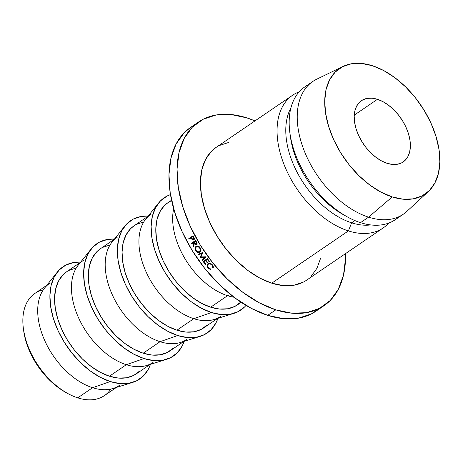 <?xml version="1.0" encoding="UTF-8"?>
<svg xmlns="http://www.w3.org/2000/svg" width="463" height="463" viewBox="0 0 463 463"><rect width="100%" height="100%" fill="white"/><g stroke="black" fill="none" stroke-linecap="round" stroke-linejoin="round"><path stroke-width="0.69" d="M110.906 389.042A61.793 37.873 -124.3 0 1 77.726 397.844A61.793 37.873 55.7 0 0 104.476 395.564L116.404 387.433M377.449 99.313L354.264 115.125L377.449 99.313L372.142 98.202L367.228 98.364L362.894 99.794L359.305 102.433L356.597 106.183L354.878 110.9L354.207 116.398L354.623 122.475L356.099 128.888L358.582 135.393L361.973 141.742L366.146 147.691L370.944 153.01L376.17 157.495L381.639 160.979L387.126 163.317A37.075 22.728 -124.3 0 1 357.72 133.413A37.075 22.728 -124.3 0 1 361.4 100.685A37.075 22.728 -124.3 0 1 377.449 99.313A37.075 22.728 -124.3 0 1 406.855 129.218A37.075 22.728 -124.3 0 1 403.175 161.946A37.075 22.728 -124.3 0 1 387.126 163.317L392.433 164.429L397.347 164.267L401.681 162.837L405.275 160.198L407.978 156.448L409.703 151.731L410.368 146.233L409.952 140.156L408.476 133.743L405.999 127.238L402.602 120.889L398.429 114.94L393.637 109.621L388.405 105.136L382.942 101.652L377.449 99.313M119.327 385.436A61.793 37.873 -124.3 0 1 92.583 387.716L77.726 397.844L92.583 387.716A61.793 37.873 55.7 0 0 112.92 388.509L132.632 382.415A67.974 41.664 -124.3 0 1 110.258 381.547L92.583 387.716L110.258 381.547L100.187 377.258L90.169 370.88L80.579 362.656L71.788 352.899L64.137 341.995L57.916 330.356L53.367 318.428L50.664 306.668L49.906 295.533L51.127 285.451L54.281 276.805L59.241 269.935L65.827 265.091L73.773 262.475L80.73 262.041A67.974 41.664 -124.3 0 0 57.366 272.047L44.5 288.171A61.793 37.873 55.7 0 0 45.86 343.002A61.793 37.873 55.7 0 0 92.583 387.716A61.793 37.873 -124.3 0 1 43.568 337.874A61.793 37.873 -124.3 0 1 49.697 283.327M57.366 272.047A67.974 41.664 -124.3 0 0 58.859 332.365A67.974 41.664 -124.3 0 0 110.258 381.547L119.981 383.584L128.992 383.283L136.938 380.667L143.524 375.823L148.484 368.953L150.481 364.317A67.974 41.664 -124.3 0 1 132.632 382.415M153.068 362.425A61.793 37.873 -124.3 0 1 126.318 364.711L109.447 376.211A61.793 37.873 55.7 0 0 136.197 373.93L150.139 364.422M166.367 359.41A67.974 41.664 -124.3 0 0 184.216 341.312L182.225 345.942L177.26 352.818L170.679 357.656L162.727 360.278L153.716 360.573L143.993 358.541L126.318 364.711A61.793 37.873 55.7 0 0 146.661 365.498L166.367 359.41A67.974 41.664 -124.3 0 1 143.993 358.541L133.929 354.247L123.91 347.869L114.32 339.645L105.529 329.893L97.878 318.99L91.657 307.345L87.102 295.417L84.399 283.663L83.641 272.528L84.862 262.446L88.016 253.799L92.982 246.924L99.562 242.085L107.514 239.464L114.471 239.03A67.974 41.664 -124.3 0 0 91.101 249.042L78.235 265.166A61.793 37.873 55.7 0 0 79.595 319.997A61.793 37.873 55.7 0 0 126.318 364.711L143.993 358.541A67.974 41.664 -124.3 0 1 92.6 309.353A67.974 41.664 -124.3 0 1 91.101 249.042M186.803 339.42A61.793 37.873 -124.3 0 1 160.053 341.7L143.189 353.205A61.793 37.873 55.7 0 0 169.938 350.925L183.875 341.416M200.109 336.398A67.974 41.664 -124.3 0 0 217.957 318.301L215.961 322.937L211.001 329.812L204.414 334.651L196.468 337.267L187.457 337.568L177.734 335.53L160.053 341.7A61.793 37.873 55.7 0 0 180.396 342.493L200.109 336.398A67.974 41.664 -124.3 0 1 177.734 335.53L167.664 331.242L157.646 324.864L148.056 316.64L139.265 306.888L131.614 295.979L125.392 284.34L120.843 272.412L118.134 260.652L117.382 249.522L118.603 239.435L121.757 230.794L126.717 223.918L133.303 219.074L141.25 216.458L148.206 216.024A67.974 41.664 -124.3 0 0 124.842 226.037L111.977 242.161A61.793 37.873 55.7 0 0 113.337 296.991A61.793 37.873 55.7 0 0 160.053 341.7L177.734 335.53A67.974 41.664 -124.3 0 1 126.335 286.348A67.974 41.664 -124.3 0 1 124.842 226.037M220.544 316.414A61.793 37.873 -124.3 0 1 193.794 318.694L176.924 330.2A61.793 37.873 55.7 0 0 203.674 327.914L217.616 318.411M233.844 313.393A67.974 41.664 -124.3 0 0 246.038 305.383L244.736 306.801L238.156 311.64L230.204 314.261L221.192 314.556L211.469 312.525L193.794 318.694A61.793 37.873 55.7 0 0 214.132 319.487L233.844 313.393A67.974 41.664 -124.3 0 1 211.469 312.525L201.405 308.236L191.381 301.853L181.797 293.629L173.006 283.877L165.355 272.973L159.133 261.335L154.578 249.401L151.876 237.646L151.117 226.511L152.339 216.429L155.493 207.783L160.458 200.907L167.039 196.069L170.488 194.599A67.974 41.664 -124.3 0 0 158.577 203.025L145.712 219.149A61.793 37.873 55.7 0 0 147.072 273.98A61.793 37.873 55.7 0 0 193.794 318.694L211.469 312.525A67.974 41.664 -124.3 0 1 160.076 263.343A67.974 41.664 -124.3 0 1 158.577 203.025M171.553 200.23L167.78 202.806A61.793 37.873 55.7 0 0 161.651 257.347A61.793 37.873 55.7 0 0 210.665 307.189L227.53 295.689A61.793 37.873 -124.3 0 1 173.671 208.796A61.793 37.873 55.7 0 0 227.53 295.689L230.615 294.607L227.53 295.689A61.793 37.873 55.7 0 0 233.989 297.234A61.793 37.873 -124.3 0 1 227.53 295.689L210.665 307.189A61.793 37.873 55.7 0 0 237.415 304.909L241.188 302.333M323.938 305.736A111.23 68.177 -124.3 0 0 345.491 253.643L345.508 258.586L343.511 275.086L338.349 289.23L330.229 300.481L319.453 308.404L306.448 312.687L291.702 313.173L275.792 309.845L267.724 315.349A111.23 68.177 55.7 0 0 315.87 311.24L323.938 305.736A111.23 68.177 -124.3 0 1 275.792 309.845L259.321 302.825L242.925 292.385L227.229 278.929L212.847 262.972L200.329 245.124L190.148 226.077L182.7 206.556L178.272 187.318L177.034 169.099L179.036 152.599L184.193 138.454L192.313 127.203L203.089 119.28L216.094 114.998L230.84 114.511L246.75 117.839A111.23 68.177 -124.3 0 1 254.968 120.907L246.75 117.839A111.23 68.177 -124.3 0 0 198.604 121.948L190.536 127.452A111.23 68.177 55.7 0 0 179.499 225.631A111.23 68.177 55.7 0 0 267.724 315.349L275.792 309.845A111.23 68.177 -124.3 0 1 187.567 220.133A111.23 68.177 -124.3 0 1 198.604 121.948M292.657 95.204L216.013 147.471A80.331 49.24 55.7 0 0 208.037 218.386A80.331 49.24 55.7 0 0 271.758 283.177L348.402 230.91A80.331 49.24 -124.3 0 1 284.681 166.119A80.331 49.24 -124.3 0 1 292.657 95.204A80.331 49.24 -124.3 0 1 299.208 91.819A80.331 49.24 55.7 0 0 282.633 160.748A80.331 49.24 55.7 0 0 348.402 230.91L351.631 222.825A74.155 45.449 -124.3 0 1 297.454 172.907A74.155 45.449 -124.3 0 1 290.914 107.914A74.155 45.449 55.7 0 0 297.454 172.907A74.155 45.449 55.7 0 0 351.631 222.825L354.913 220.591L351.631 222.825A74.155 45.449 55.7 0 0 370.713 224.925A74.155 45.449 -124.3 0 1 351.631 222.825L348.402 230.91L271.758 283.177A80.331 49.24 55.7 0 0 306.529 280.213L383.173 227.946A80.331 49.24 -124.3 0 1 348.402 230.91A80.331 49.24 55.7 0 0 388.723 223.079A80.331 49.24 -124.3 0 1 383.173 227.946M399.089 216.615A80.331 49.24 -124.3 0 1 360.503 222.657A80.331 49.24 55.7 0 0 395.275 219.694L403.342 214.19A80.331 49.24 -124.3 0 1 368.571 217.159L360.503 222.657L368.571 217.159A80.331 49.24 55.7 0 0 406.838 211.406L428.42 191.479A76.007 46.584 -124.3 0 1 392.207 196.92L368.571 217.159L392.207 196.92L380.956 192.122L369.752 184.986L359.028 175.79L349.2 164.886L340.641 152.692L333.684 139.676L328.597 126.335L325.57 113.192L324.725 100.743L326.091 89.463L329.615 79.798L335.166 72.112L342.527 66.701L351.417 63.772L361.493 63.437L372.368 65.711A76.007 46.584 -124.3 0 1 431.337 123.945A76.007 46.584 -124.3 0 1 428.42 191.479M372.368 65.711L383.624 70.509L394.829 77.645L405.547 86.841L415.375 97.745L423.934 109.939L430.891 122.955L435.978 136.296L439.005 149.439L439.85 161.888L438.484 173.168L434.96 182.833L429.409 190.519L422.048 195.93L413.158 198.859L403.082 199.194L392.207 196.92A76.007 46.584 -124.3 0 1 330.709 132.534A76.007 46.584 -124.3 0 1 343.124 66.406A76.007 46.584 -124.3 0 1 372.368 65.711M343.124 66.406L316.692 79.214A80.331 49.24 55.7 0 0 303.572 149.103A80.331 49.24 55.7 0 0 368.571 217.159A80.331 49.24 -124.3 0 1 304.851 152.362A80.331 49.24 -124.3 0 1 312.826 81.453L304.758 86.951A80.331 49.24 55.7 0 0 296.783 157.866A80.331 49.24 55.7 0 0 360.503 222.657A80.331 49.24 -124.3 0 1 347.024 216.725A80.331 49.24 -124.3 0 1 289.902 132.956A80.331 49.24 -124.3 0 1 309.012 84.532M289.902 132.956L290.492 137.274A74.155 45.449 55.7 0 0 343.222 214.601L347.024 216.725M345.085 215.608A74.155 45.449 -124.3 0 1 290.232 135.173M228.647 142.454L219.248 145.55M216.192 147.35L211.469 151.268L205.607 159.394L201.88 169.608L200.433 181.525L201.33 194.686L204.524 208.581L209.901 222.68L217.257 236.437L226.297 249.326L236.686 260.848L248.018 270.571L259.859 278.107L271.758 283.177L283.252 285.584L293.901 285.231L303.294 282.135M311.072 276.417L316.941 268.291L320.668 258.076M201.926 253.336L198.5 254.916L198.17 254.43L202.968 252.3L200.988 256.919L206.093 256.797L202.331 260.414L201.984 259.934L204.692 257.335L200.184 257.393L201.926 253.336L198.5 254.916L198.17 254.43L202.968 252.3L200.988 256.919L206.093 256.797L202.331 260.414L201.984 259.934L204.692 257.335L200.259 257.497L201.075 256.913L200.184 257.393L201.926 253.336L202.759 252.786L201.926 253.336M207.395 258.586L209.612 261.531L209.172 261.832L207.302 259.355L205.989 260.252L207.858 262.729L207.424 263.025L205.555 260.553L203.911 261.67L205.78 264.147L205.34 264.442L203.124 261.497L207.395 258.586L209.612 261.531L209.172 261.832L207.302 259.355L205.989 260.252L207.858 262.729L207.424 263.025L205.555 260.553L203.911 261.67L207.002 259.321L203.911 261.67L205.78 264.147L205.34 264.442L203.124 261.497L207.395 258.586M193.059 246.293L193.621 246.038L193.059 246.293L193.592 242.473L194.084 242.271L191.618 243.816L191.329 243.306L193.117 242.595L195.808 240.76L191.329 243.306L195.6 240.395L196.931 242.844L197.024 243.943L196.515 244.707L195.82 244.794L195.183 244.678L194.188 243.509L193.43 246.912L193.059 246.293L193.592 242.473L191.618 243.816L191.329 243.306L195.6 240.395M196.578 251.762L195.646 250.778L195.01 248.232L196.063 246.333L198.199 246.09L200.109 247.676L200.792 250.234L199.75 252.132L197.574 252.364L196.578 251.762M208.483 268.523L207.175 266.665L207.135 264.807L208.014 263.632L210.289 263.378L212.407 264.865L213.188 266.242L213.316 267.666L212.731 267.446L211.944 265.137L210.138 263.887L209.241 263.841L208.344 264.113L207.58 265.733L208.356 267.631L210.543 268.939L210.613 269.507L208.483 268.523M193.644 236.842L194.281 238.185L193.8 240.013L192.093 239.614L192.637 239.423L192.093 239.614L191.016 237.797L191.526 237.635L189.049 239.145L188.777 238.63L190.634 238.046L193.314 236.223L190.634 238.046L188.777 238.63L193.042 235.719L194.281 238.185L194.327 239.273L193.8 240.013L192.498 239.979L191.016 237.797L189.049 239.145L188.777 238.63L193.042 235.719M190.791 127.279L184.245 132.707L176.125 143.952L170.969 158.103L168.966 174.603L170.205 192.822L174.632 212.06L182.081 231.575L192.261 250.628L204.779 268.471L219.161 284.432L234.857 297.888L251.253 308.329L267.724 315.349L283.634 318.677L298.38 318.191L311.385 313.902L319.748 308.254M171.651 200.67L170.274 201.324M167.924 202.707L164.29 205.722L159.776 211.973L156.911 219.832L155.799 229L156.488 239.122L158.948 249.806L163.08 260.652L168.74 271.237L175.697 281.151L183.684 290.017L192.405 297.489L201.509 303.288L210.665 307.189L219.503 309.041L227.692 308.769L234.92 306.39L240.905 301.992M147.986 216.302L134.044 225.811A61.793 37.873 55.7 0 0 127.91 280.358A61.793 37.873 55.7 0 0 176.924 330.2L193.794 318.694A61.793 37.873 -124.3 0 1 144.78 268.853A61.793 37.873 -124.3 0 1 150.915 214.305M143.762 221.951L136.533 224.329M134.183 225.713L130.549 228.728L126.04 234.978L123.17 242.838L122.058 252.005L122.747 262.127L125.207 272.817L129.345 283.657L134.999 294.242L141.956 304.156L149.948 313.023L158.664 320.5L167.774 326.299L176.924 330.2L185.767 332.046L193.956 331.78L201.185 329.396L207.169 324.997M114.245 239.313L100.303 248.816A61.793 37.873 55.7 0 0 94.174 303.363A61.793 37.873 55.7 0 0 143.189 353.205L160.053 341.7A61.793 37.873 -124.3 0 1 111.045 291.858A61.793 37.873 -124.3 0 1 117.174 237.316M110.02 244.956L102.798 247.34M100.448 248.724L96.813 251.739L92.299 257.989L89.434 265.849L88.323 275.01L89.012 285.133L91.471 295.822L95.609 306.668L101.264 317.248L108.22 327.167L116.207 336.028L124.929 343.505L134.038 349.305L143.189 353.205L152.026 355.057L160.221 354.785L167.444 352.407L173.428 348.002M80.51 262.318L66.568 271.827A61.793 37.873 55.7 0 0 60.433 326.374A61.793 37.873 55.7 0 0 109.447 376.211L126.318 364.711A61.793 37.873 -124.3 0 1 77.304 314.869A61.793 37.873 -124.3 0 1 83.438 260.322M76.285 267.967L69.056 270.346M66.707 271.729L63.072 274.744L58.564 280.995L55.693 288.854L54.582 298.022L55.271 308.144L57.73 318.833L61.868 329.673L67.523 340.259L74.479 350.173L82.472 359.039L91.188 366.517L100.297 372.316L109.447 376.211L118.291 378.063L126.48 377.791L133.709 375.412L139.693 371.013M46.769 285.324L34.847 293.455A61.793 37.873 55.7 0 0 28.718 348.002A61.793 37.873 55.7 0 0 77.726 397.844A61.793 37.873 -124.3 0 1 67.361 393.284A61.793 37.873 -124.3 0 1 23.416 328.846A61.793 37.873 -124.3 0 1 43.267 289.85M23.7 330.918L26.177 342.041L30.107 352.343L35.477 362.396L42.087 371.812L49.68 380.239L57.962 387.34L65.549 392.271M23.416 328.846L23.711 331.004A58.703 35.981 55.7 0 0 65.457 392.219A58.703 35.981 55.7 0 0 66.4 392.734M191.236 238.208L191.74 238.046L191.236 238.208M194.228 239.249L193.916 238.966M190.634 238.046L190.895 238.549L190.634 238.046M193.517 239.504L193.441 237.577L193.939 237.403L193.441 237.577L192.88 236.529L191.456 237.502L191.983 238.509L193.517 239.504L194.338 239.197L193.517 239.504L193.852 238.613L192.88 236.529L191.456 237.502L191.983 238.509L193.083 239.614L194.338 239.203M210.613 269.507L207.922 267.932L208.298 267.533L207.922 267.932L207.002 265.322L208.014 263.632C209.583 262.909 211.047 263.32 212.407 264.865L213.316 267.666L212.731 267.446L211.944 265.137C210.734 263.835 209.536 263.493 208.344 264.113C207.343 265.108 207.349 266.277 208.356 267.631L210.543 268.939L210.613 269.507M209.12 263.366L208.344 264.113L209.12 263.366M212.297 264.761L211.944 265.137L212.297 264.761M213.321 266.781L212.731 267.446L213.321 266.781M208.5 263.499L207.002 265.322L208.506 263.482M207.644 263.945L208.014 263.632M196.063 246.333C197.562 245.593 198.911 246.044 200.109 247.676C201.104 249.592 200.988 251.073 199.75 252.132C198.216 252.856 196.85 252.41 195.646 250.778C194.691 248.874 194.83 247.392 196.063 246.333L196.063 246.333M197.319 246.032L196.983 246.524L197.313 246.032M196.121 250.518L195.646 250.778L196.121 250.518M199.709 251.467L200.357 251.397M199.2 251.392L200.357 251.392M196.069 250.46C197.128 251.866 198.245 252.26 199.426 251.641L201.046 250.657L199.426 251.641C200.41 250.662 200.496 249.447 199.686 247.994L200.138 247.746L199.686 247.994C198.633 246.611 197.527 246.223 196.364 246.831L198.071 245.98L196.364 246.831C195.374 247.803 195.276 249.013 196.069 250.46L197.701 251.831L199.426 251.641L200.248 250.003L199.686 247.994L198.066 246.646L196.364 246.831L195.531 248.463L196.069 250.46M193.823 242.884L194.315 242.681L193.823 242.884M196.248 241.524L196.931 242.844L196.515 244.707L194.188 243.509L194.668 243.301L194.188 243.509L193.43 246.912M197.551 243.989L197.03 243.932M193.117 242.595L193.395 243.087L193.117 242.595M196.214 244.209L196.057 242.259L196.543 242.051L196.057 242.259L195.45 241.2L195.947 240.997L194.026 242.172L194.616 243.208L196.214 244.209L197.041 243.827L196.214 244.209L196.52 243.295L195.45 241.2L194.026 242.172L195.299 244.117L196.214 244.209M207.812 262.666L207.424 263.025L207.812 262.666M207.441 259.025L205.989 260.252L207.441 259.025M207.708 259.014L207.302 259.355L207.708 259.014M209.56 261.468L209.172 261.832L209.56 261.468M204.692 260.432L204.953 260.785L204.692 260.432M205.728 264.084L205.34 264.442L205.728 264.084M205.381 256.803L204.692 257.335L205.381 256.803M205.531 256.803L201.984 259.934L203.477 258.765L203.813 259.228L203.477 258.765L205.531 256.803M199.767 253.406L200.085 253.886L198.5 254.916L202.84 252.601L200.085 253.886L199.767 253.406M201.046 256.774L200.184 257.393L201.046 256.774M67.361 393.284L65.457 392.219"/></g></svg>
